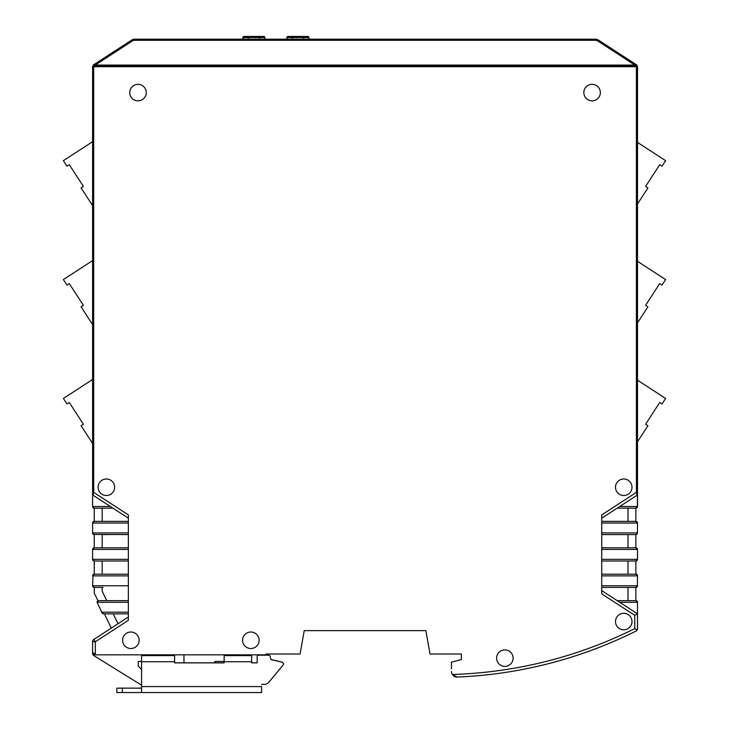 <?xml version="1.0" encoding="UTF-8"?>
<svg xmlns="http://www.w3.org/2000/svg" width="729" height="729" viewBox="0 0 729 729"><rect width="100%" height="100%" fill="white"/><g stroke="black" fill="none" stroke-linecap="round" stroke-linejoin="round"><path stroke-width="1.09" d="M93.011 507.603A1.649 1.649 0 0 1 92.592 506.509L92.592 66.722A1.103 1.103 0 0 1 93.695 65.619L636.408 65.619A1.103 1.103 0 0 1 637.51 66.722L636.408 66.722L636.408 65.619M637.392 507.111L637.51 441.738L647.926 425.69L645.621 424.187L659.709 402.49L662.014 403.994L665.613 398.453L637.51 380.201L637.51 322.847L647.926 306.8L645.621 305.296L659.709 283.599L662.014 285.103L665.613 279.562L637.51 261.31L637.51 203.956L647.926 187.909L645.621 186.405L659.709 164.718L662.014 166.212L665.613 160.672L637.51 142.419L637.51 105.322M102.188 521.372L102.188 508.159L94.241 508.159L92.592 506.509L92.592 494.353A1.103 1.103 180 0 0 93.093 495.273L128.368 518.182L112.931 508.159L108.284 508.159M93.057 507.657A1.649 1.649 0 0 0 94.241 508.159L93.585 508.022M621.819 508.159L617.162 508.159L601.735 518.182L637.009 495.273A1.103 1.103 -0 0 0 637.51 494.353L637.009 495.273L636.408 492.385L636.408 66.722L93.695 66.722L93.695 492.385L92.592 492.385L92.592 494.353L93.093 495.273L93.695 492.385L128.368 514.902L128.368 523.021L92.592 523.021A1.649 1.649 0 0 1 92.711 522.401M93.03 521.909A1.649 1.649 0 0 1 94.241 521.372L93.567 521.517M103.053 547.789L94.241 547.789L94.241 534.576A1.649 1.649 0 0 1 93.057 534.084M93.011 534.029A1.649 1.649 0 0 1 92.592 532.926L128.368 532.926L128.368 575.864L92.592 575.864A1.649 1.649 0 0 1 92.711 575.245M93.039 548.308L92.711 548.837A1.649 1.649 0 0 1 93.585 547.926L93.585 547.926M93.585 560.865L94.241 561.002A1.649 1.649 0 0 1 93.057 560.501M93.011 560.446A1.649 1.649 0 0 1 92.592 559.353L92.592 549.438L94.241 547.789L128.368 547.789M93.011 586.863A1.649 1.649 0 0 1 92.592 585.77L93.039 574.734A1.649 1.649 0 0 1 94.241 574.206L93.567 574.352M93.585 587.282L94.241 587.419A1.649 1.649 0 0 1 93.057 586.918M97.185 601.689A1.649 1.649 0 0 1 98.005 600.796L94.241 593.096L94.241 587.419L92.592 585.77L128.368 585.77L128.368 602.282L97.075 602.282L101.723 612.187L128.368 612.187L128.368 620.306L95.344 641.757L95.344 654.842L92.592 652.091L92.592 641.757L92.592 653.312A2.752 2.752 0 0 0 93.895 655.653L141.235 684.978L93.895 655.653M92.592 641.757A2.752 2.752 -159.7 0 1 93.85 639.442L95.344 641.757L92.592 641.757A2.752 2.752 -159.7 0 1 93.85 639.442L111.318 628.097L104.365 613.836L103.554 613.836A1.649 1.649 0 0 1 102.926 613.709M102.425 613.39A1.649 1.649 0 0 1 102.124 613.007L101.723 612.187L103.554 613.836L128.368 613.836L113.205 613.836L118.034 623.742M453.502 661.631L461.375 659.526L461.375 654.022L430.001 654.022L425.873 630.631L304.23 630.631L425.873 630.631L428.205 643.835M637.037 521.873A1.649 1.649 0 0 0 635.861 521.372L627.049 521.372M621.819 521.372L601.735 521.372L635.861 521.372L635.861 508.159L636.399 508.067M637.392 522.411L637.082 521.909A1.649 1.649 0 0 1 637.392 522.42M635.861 521.372L637.51 523.021L601.735 523.021L601.735 514.902L636.408 492.385L637.51 492.385L637.51 66.722M621.819 587.419L628.015 587.419L628.015 600.632L617.162 600.632L601.735 590.608L637.51 613.836L637.51 628.608A2.752 2.752 0 0 1 635.989 631.077L637.1 630.056L634.759 628.608L634.759 615.331L637.51 613.836L637.456 629.127M628.015 600.632L635.861 600.632A1.649 1.649 0 0 1 637.037 601.133M637.091 601.188A1.649 1.649 0 0 1 637.392 601.68M636.508 600.769L635.861 600.632L637.51 602.282L637.51 613.836M637.037 574.707A1.649 1.649 0 0 0 635.861 574.206L637.51 575.864L637.392 586.371M637.401 586.362A1.649 1.649 0 0 1 636.508 587.282M637.091 574.762A1.649 1.649 0 0 1 637.392 575.263M637.401 559.936A1.649 1.649 0 0 1 635.861 561.002L637.51 559.353L637.51 549.438L601.735 549.438L601.735 559.353L637.51 559.353L637.392 559.954M637.401 533.519A1.649 1.649 0 0 1 635.861 534.576L628.015 534.576L628.015 547.789L635.861 547.789A1.649 1.649 0 0 1 637.037 548.29M637.091 548.345A1.649 1.649 0 0 1 637.392 548.837M637.392 533.528L637.51 523.021M637.401 507.102A1.649 1.649 0 0 1 636.508 508.022M636.836 630.412L635.989 631.077A440.334 440.334 0 0 1 457.192 677.05A5.504 5.504 0 0 1 455.525 676.867M454.194 676.312A5.504 5.504 0 0 1 453.128 675.491M635.989 631.077A440.334 440.334 0 0 1 457.192 677.05L452.408 674.635M454.313 676.375L455.224 676.776M637.319 629.61L637.51 628.608M637.51 602.282L619.705 602.282L617.162 600.632L635.861 600.632L635.861 587.419L636.399 587.328M636.508 547.926L635.861 547.789L635.861 534.576L601.735 534.576L627.049 534.576M627.049 547.789L601.735 547.789L635.861 547.789L637.51 549.438M636.508 574.343L635.861 574.206L635.861 561.002L601.735 561.002L627.049 561.002M621.819 574.206L601.735 574.206L635.861 574.206L628.015 574.206L628.015 561.002L636.399 560.911M601.735 549.438L601.735 532.926L637.51 532.926L636.399 534.485M451.47 668.885L451.47 662.178L461.375 659.526L461.375 654.022M103.053 561.002L128.368 561.002L94.241 561.002L94.241 574.206L92.592 575.864M93.039 521.891L92.592 523.021L94.241 521.372L128.368 521.372L103.053 521.372M97.075 602.282L98.725 600.632L128.368 600.632L108.284 600.632M103.053 587.419L94.241 587.419M97.194 601.671L97.522 601.152M113.205 613.836L103.554 613.836L102.069 612.907M284.547 654.022L265.976 654.022L300.102 654.022L304.23 630.631M108.284 534.576L103.053 534.576M128.368 534.576L93.585 534.448M92.756 653.02A2.752 2.752 0 0 1 92.592 652.091L92.592 653.312M93.85 639.442L128.368 617.026M102.188 587.419L102.188 591.255L106.762 600.632L98.725 600.632M128.368 559.353L92.592 559.353L94.241 561.002L102.188 561.002L102.188 574.206M102.188 534.576L102.188 547.789M94.241 534.576L92.592 532.926L92.592 523.021M128.368 585.77L128.368 575.864M128.368 574.206L94.241 574.206M112.931 508.159L94.241 508.159L94.241 521.372M229.097 65.072L229.097 65.619L512.56 65.619L512.56 65.072M637.51 492.385L637.51 506.509L635.861 508.159L617.162 508.159M601.735 587.419L635.861 587.419L637.51 585.77L601.735 585.77L601.735 593.889L634.759 615.331M601.735 532.926L601.735 523.021M637.51 575.864L601.735 575.864L601.735 559.353M601.735 575.864L601.735 585.77M634.759 628.608A437.582 437.582 0 0 1 452.299 674.471A5.504 5.504 0 0 1 451.47 671.555M265.976 655.125L265.976 654.022M265.976 654.842L95.344 654.842M128.368 612.187L128.368 602.282M128.368 523.021L128.368 532.926M129.744 92.592A8.256 8.256 0 0 1 138 84.336A8.256 8.256 0 0 1 146.256 92.592A8.256 8.256 0 0 1 138 100.848A8.256 8.256 0 0 1 129.744 92.592M615.495 487.245A8.256 8.256 0 0 0 623.751 495.501A8.256 8.256 0 0 0 632.007 487.245A8.256 8.256 0 0 0 623.751 478.989A8.256 8.256 0 0 0 615.495 487.245M615.495 621.545A8.256 8.256 0 0 0 623.751 629.801A8.256 8.256 0 0 0 632.007 621.545A8.256 8.256 0 0 0 623.751 613.289A8.256 8.256 0 0 0 615.495 621.545M496.604 658.15A8.256 8.256 0 0 0 504.86 666.406A8.256 8.256 0 0 0 513.116 658.15A8.256 8.256 0 0 0 504.86 649.894A8.256 8.256 0 0 0 496.604 658.15M98.096 487.245A8.256 8.256 0 0 0 106.352 495.501A8.256 8.256 0 0 0 114.608 487.245A8.256 8.256 0 0 0 106.352 478.989A8.256 8.256 0 0 0 98.096 487.245M122.59 640.262A8.256 8.256 0 0 0 130.846 648.518A8.256 8.256 0 0 0 139.102 640.262A8.256 8.256 0 0 0 130.846 632.007A8.256 8.256 0 0 0 122.59 640.262M242.584 640.262A8.256 8.256 0 0 0 250.84 648.518A8.256 8.256 0 0 0 259.096 640.262A8.256 8.256 0 0 0 250.84 632.007A8.256 8.256 0 0 0 242.584 640.262M583.838 92.592A8.256 8.256 0 0 1 592.103 84.336A8.256 8.256 0 0 1 600.359 92.592A8.256 8.256 0 0 1 592.103 100.848A8.256 8.256 0 0 1 583.838 92.592M92.592 66.722L93.695 66.722L93.695 65.619M628.015 521.372L628.015 508.159M224.14 661.449L214.782 661.449L214.782 662.825M251.66 661.449L251.66 654.842M93.139 653.74A2.752 2.752 0 0 0 94.533 654.724M174.605 661.449L174.605 654.842M183.963 654.842L183.963 662.825M141.581 669.432L138.273 666.133L138.273 661.449L141.581 661.449M268.728 682.362L283.207 664.884L268.728 682.362A5.504 5.504 0 0 1 264.49 684.358L261.574 684.358L264.49 684.358M122.317 692.55L122.317 688.149L116.813 688.149L116.813 692.55L141.581 692.55L141.581 655.617L174.605 655.617L174.605 662.889L224.14 662.889L224.14 655.617L251.66 655.617L251.66 662.889L257.164 662.889L257.164 656.838A1.649 1.649 0 0 1 258.822 655.189L268.536 655.189A1.649 1.649 0 0 1 270.14 656.437L270.933 659.59L282.305 662.224L283.59 663.827A1.649 1.649 0 0 1 283.207 664.884M261.574 686.518L261.574 692.55L141.581 692.55M282.305 662.151L270.933 659.526L282.305 662.151L283.59 663.764L282.305 662.224M122.317 688.149L141.581 688.149M270.933 659.59L270.14 656.373A1.649 1.649 0 0 0 268.536 655.125L258.822 655.125A1.649 1.649 0 0 0 257.164 656.774L257.164 656.838M251.66 662.825L257.164 662.825M251.66 655.125L224.14 655.125L224.14 655.617M174.605 662.825L224.14 662.825M174.605 655.125L141.581 655.125L141.581 655.617M286.889 39.202L264.873 39.202L286.889 39.202L286.889 37.553A1.103 1.103 0 0 1 287.991 36.45A1.103 1.103 0 0 0 286.889 37.553L292.393 37.553L292.393 36.45L287.991 36.45L307.811 36.45A1.103 1.103 0 0 1 308.905 37.553L308.905 39.202L595.42 39.202A5.504 5.504 0 0 1 598.418 40.086L636.891 65.072L93.212 65.072L131.676 40.086L132.277 41.015L95.235 65.072M526.475 65.619A1.103 1.103 0 0 1 527.422 65.072M552.746 65.072A1.103 1.103 0 0 1 553.694 65.619A1.103 1.103 0 0 0 552.746 65.072M562.105 65.619L562.105 65.072M518.064 65.619L518.064 65.072M214.235 65.072A1.103 1.103 0 0 1 215.192 65.619A1.103 1.103 0 0 0 214.235 65.072M187.964 65.619A1.103 1.103 0 0 1 188.92 65.072M223.593 65.619L223.593 65.072M179.562 65.619L179.562 65.072M308.905 39.202L134.674 39.202A5.504 5.504 0 0 0 131.676 40.086A5.504 5.504 0 0 1 134.674 39.202L134.674 40.305A4.401 4.401 0 0 0 132.277 41.015M598.418 40.086L597.826 41.015A4.401 4.401 0 0 0 595.42 40.305L595.42 39.202L134.674 39.202M622.092 65.619L622.092 65.072M618.793 65.072L618.93 65.619M111.172 65.619L111.309 65.072M108.001 65.619L108.001 65.072M102.497 65.619L102.497 65.072M627.596 65.619L627.596 65.072M243.96 36.45A1.103 1.103 0 0 0 242.857 37.553L259.369 37.553L259.369 36.45L263.77 36.45L243.96 36.45A1.103 1.103 0 0 0 242.857 37.553L242.857 39.202M263.77 36.45A1.103 1.103 0 0 1 264.873 37.553L264.873 39.202M292.393 39.202L292.393 37.553L303.401 37.553L303.401 36.45L307.811 36.45A1.103 1.103 0 0 1 308.905 37.553L303.401 37.553L303.401 39.202M92.592 141.708L63.387 160.672L66.986 166.212L69.291 164.718L83.379 186.405L81.074 187.909L92.592 205.651M92.592 260.599L63.387 279.562L66.986 285.103L69.291 283.599L83.379 305.296L81.074 306.8L92.592 324.542M92.592 379.49L63.387 398.453L66.986 403.994L69.291 402.49L83.379 424.187L81.074 425.69L92.592 443.432M92.592 506.509L110.389 506.509M619.705 506.509L637.51 506.509M128.368 549.438L92.592 549.438M141.581 686.581L261.574 686.581M174.605 661.741L141.581 661.741M251.66 661.741L224.14 661.741M595.42 40.305L134.674 40.305M597.826 41.015L634.868 65.072M248.361 36.45L248.361 39.202M259.369 39.202L259.369 37.553L264.873 37.553"/></g></svg>
